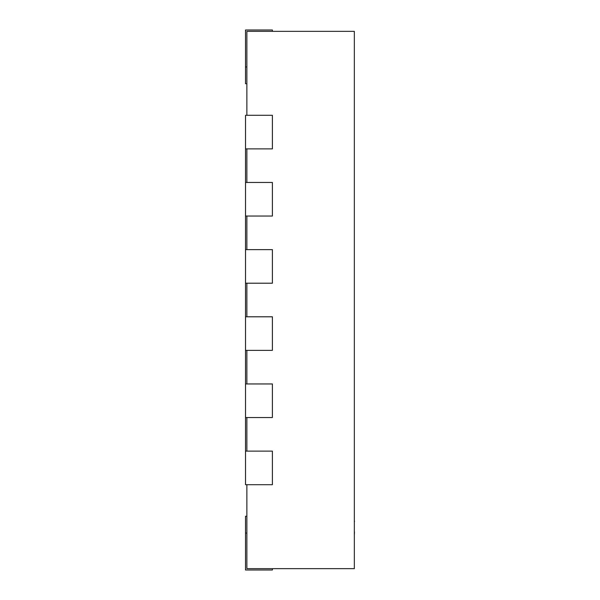 <?xml version="1.0" encoding="UTF-8"?>
<svg xmlns="http://www.w3.org/2000/svg" width="600" height="600" viewBox="0 0 600 600"><rect width="100%" height="100%" fill="white"/><g stroke="black" fill="none" stroke-linecap="round" stroke-linejoin="round"><path stroke-width="0.9" d="M246.87 115.297L246.87 31.343L354.337 31.343L354.337 568.658L246.87 568.658L246.87 484.702M246.87 148.882L246.87 182.46M246.87 216.045L246.87 249.63M246.87 283.207L246.87 316.793M246.87 350.37L246.87 383.955M246.87 417.54L246.87 451.118M245.528 148.882L272.392 148.882L272.392 115.297L245.528 115.297L245.528 484.702L272.392 484.702L272.392 451.118L245.528 451.118M246.87 66.938L245.528 66.938L245.528 30L272.392 30L272.392 31.343M245.528 66.938L245.528 83.73L246.87 83.73M245.528 182.46L272.392 182.46L272.392 216.045L245.528 216.045M245.528 249.63L272.392 249.63L272.392 283.207L245.528 283.207M245.528 316.793L272.392 316.793L272.392 350.37L245.528 350.37M245.528 383.955L272.392 383.955L272.392 417.54L245.528 417.54M272.392 568.658L272.392 570L245.528 570L245.528 516.27L246.87 516.27M354.337 498.697L354.337 521.018M354.472 521.018L354.472 521.655M354.472 531.862L354.337 532.312M354.337 521.197L354.337 532.125M354.472 532.312L354.337 535.058M246.87 533.062L245.528 533.062"/></g></svg>
